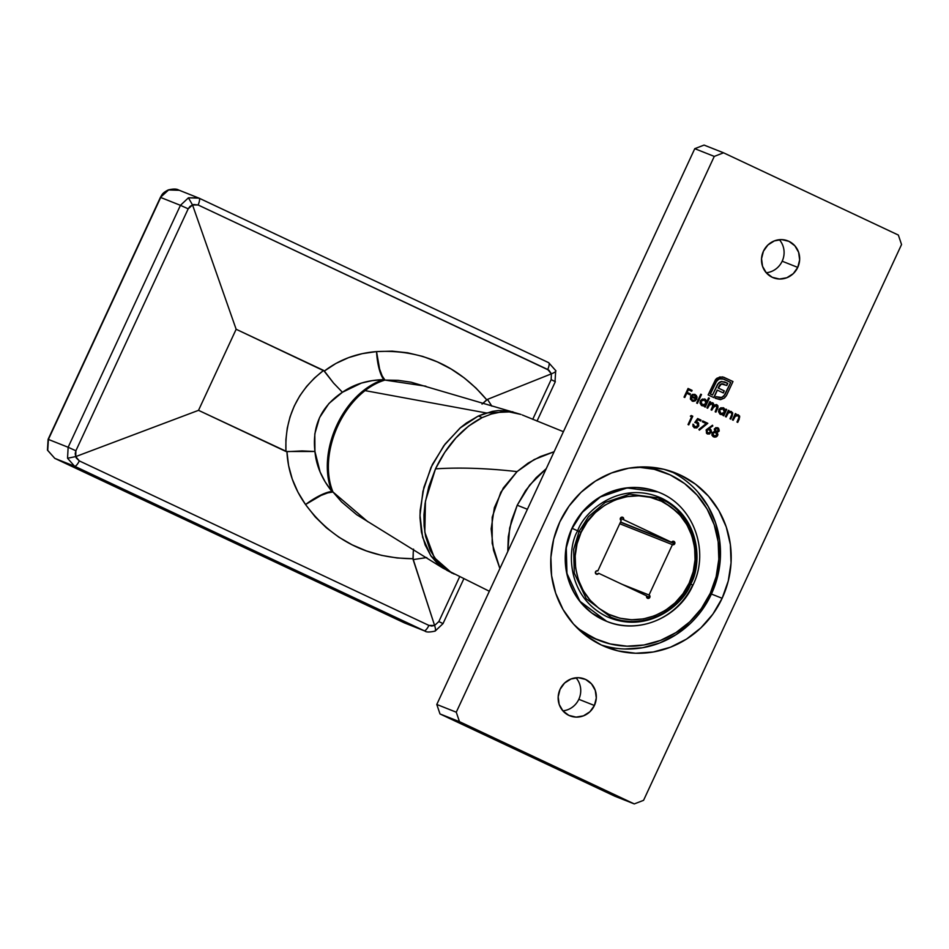 <?xml version="1.0" encoding="UTF-8"?>
<svg xmlns="http://www.w3.org/2000/svg" width="949" height="949" viewBox="0 0 949 949"><rect width="100%" height="100%" fill="white"/><g stroke="black" fill="none" stroke-linecap="round" stroke-linejoin="round"><path stroke-width="1.42" d="M601.108 644.917A93.726 89.68 111.6 0 0 711.418 594.038L722.13 598.285A93.726 89.68 -68.4 0 1 606.399 647.218A93.726 89.68 -68.4 0 1 559.815 521.914L553.67 539.222L550.894 557.348L551.571 575.568L555.687 593.196L563.077 609.555L573.457 624.015L586.435 636.02L601.512 645.106L618.107 650.919L635.581 653.244L653.256 651.999L670.457 647.206L686.53 639.08L700.848 627.906L712.877 614.133L722.13 598.285L728.263 580.978L731.05 562.852L730.374 544.631L726.258 526.992L718.868 510.633L708.488 496.185L695.498 484.18L680.433 475.093L663.837 469.281L646.364 466.955L628.689 468.201L611.488 472.993L595.414 481.119L581.085 492.282L569.068 506.066L559.815 521.914A93.726 89.68 -68.4 0 1 675.546 472.982A93.726 89.68 -68.4 0 1 722.13 598.285L711.418 594.038A93.726 89.68 111.6 0 0 670.113 471.036M782.178 261.212A19.822 18.968 -68.4 0 1 766.234 272.754A19.822 18.968 111.6 0 0 782.178 261.212L797.753 267.393A19.822 18.968 -68.4 0 1 773.281 277.749A19.822 18.968 -68.4 0 1 763.423 251.236L761.537 258.733L762.545 266.325L766.306 272.838L772.237 277.298L779.449 279.018L786.828 277.749L793.257 273.668L797.753 267.393L799.639 259.907L798.631 252.315L794.871 245.803L788.939 241.343L781.727 239.611L774.348 240.892L767.919 244.972L763.423 251.236A19.822 18.968 -68.4 0 1 787.907 240.892A19.822 18.968 -68.4 0 1 797.753 267.393L782.178 261.212A19.822 18.968 111.6 0 0 779.354 239.694A19.822 18.968 -68.4 0 1 782.178 261.212M578.819 699.306A19.822 18.968 -68.4 0 1 562.876 710.848A19.822 18.968 111.6 0 0 578.819 699.306L594.406 705.487A19.822 18.968 -68.4 0 1 569.922 715.843A19.822 18.968 -68.4 0 1 560.064 689.33L558.178 696.827L559.186 704.419L562.947 710.931L568.89 715.392L576.09 717.112L583.469 715.843L589.898 711.762L594.406 705.487L596.292 697.99L595.272 690.409L591.512 683.885L585.58 679.425L578.38 677.705L570.99 678.986L564.56 683.066L560.064 689.33A19.822 18.968 -68.4 0 1 584.548 678.986A19.822 18.968 -68.4 0 1 594.406 705.487L578.819 699.306A19.822 18.968 111.6 0 0 575.996 677.788A19.822 18.968 -68.4 0 1 578.819 699.306M459.482 721.667L456.267 712.201L714.265 156.407L723.541 152.801L898.347 235.055L901.55 244.534L643.564 800.327L634.288 803.922L459.482 721.667L634.288 803.922L614.798 796.199L440.004 713.945L436.789 704.466L694.775 148.673L704.063 145.078L723.541 152.801L704.063 145.078L694.775 148.673L714.265 156.407L456.267 712.201L436.789 704.466L694.775 148.673L714.265 156.407L723.541 152.801L898.347 235.055L901.55 244.534L643.564 800.327L634.288 803.922L614.798 796.199L440.004 713.945L459.482 721.667L440.004 713.945L436.789 704.466L456.267 712.201L459.482 721.667M724.668 381.937L720.433 381.712L718.5 383.052L712.521 395.009L710.22 393.942L712.521 395.009L710.22 393.942L716.709 380.502L719.045 378.9L715.973 382.032L719.045 378.9L722.355 378.639L719.045 378.9L723.601 379.102L730.694 382.435L725.131 394.416L721.845 397.501L716.068 396.682L715.309 398.295L720.754 399.576L724.206 398.165L726.673 395.14L732.984 381.545L723.719 377.216L719.71 376.99L715.593 379.505L708.12 394.914L713.933 397.643L717.385 390.158L723.328 392.957L724.289 390.881L718.346 388.082L719.235 386.16L721.94 383.799L726.804 385.472L727.776 383.372L721.572 381.451L717.622 384.215L712.521 395.009L710.41 394.025L716.91 380.573L719.769 378.793L722.545 378.722L730.694 382.435L723.79 396.302L720.208 397.892L716.068 396.682L715.309 398.295L720.255 399.636L724.597 397.868L726.448 395.591L732.984 381.545L722.533 376.895L717.124 378.129L715.593 379.505L708.12 394.914L713.933 397.643L717.385 390.158L723.328 392.957L724.289 390.881L718.346 388.082L721.299 383.989L726.804 385.472L727.776 383.372L724.763 381.984M708.832 428.355L709.923 428.758L708.832 428.355L712.829 425.971L712.474 425.235L706.27 429.767L706.495 433.266L709.555 434.013L711.465 431.404L710.777 429.387L709.022 428.438L712.829 425.971L712.474 425.235L706.092 430.099L707.563 433.99M696.127 421.676L697.373 422.044L696.127 421.676L697.634 419.612L696.317 421.747L697.634 419.612L700.635 421.012L701.05 420.122L697.645 418.533L694.798 422.459L697.527 423.325L698.013 425.508L695.249 427.074L692.972 424.167L692.972 426.279L694.36 427.785L696.839 427.904L698.772 425.816L698.31 422.72L696.317 421.747L697.823 419.683L700.635 421.012L701.05 420.122L697.657 418.533L701.05 420.122L697.657 418.533L694.798 422.459L696.827 422.863L697.93 425.71L694.822 426.92L692.972 424.167L694.585 427.88M696.649 403.052L697.385 403.408L701.501 394.535L700.765 394.191L696.649 403.052L697.385 403.408L701.501 394.535L700.765 394.191L696.649 403.052M712.462 402.684L713.933 405.223L712.723 402.791L709.888 402.945L710.587 401.913L709.852 401.569L706.91 407.892L707.657 408.236L710.16 403.74L712.236 403.503L713.09 405.14L711.05 409.838L711.786 410.182L714.704 405.448L717.219 406.374L715.178 411.783L715.914 412.127L717.93 407.631L717.942 405.852L716.863 404.737L713.933 405.223L713.316 403.195L710.077 403.017L710.587 401.913L709.852 401.569L706.91 407.892L707.657 408.236L708.891 405.579L712.236 403.503L712.533 406.623L711.05 409.838L711.786 410.182L712.924 407.726L716.365 405.448L716.768 408.355L715.178 411.783L715.914 412.127L717.503 408.699L716.697 404.665M732.438 419.897L733.174 420.253L735.416 416.03L737.966 415.615L738.998 417.287L736.982 422.044L737.729 422.388L739.651 416.089L737.753 414.666L735.582 415.069L736.104 413.93L735.368 413.574L732.438 419.897L733.174 420.253L735.143 416.314L737.966 415.615L738.951 417.584L736.982 422.044L737.729 422.388L739.224 419.161L738.452 414.891L735.582 415.069L736.104 413.93L735.368 413.574L732.438 419.897M723.209 407.738L718.868 409.648L720.493 414.416L723.518 414.369L723.008 415.46L723.755 415.816L726.685 409.493L725.938 409.149L725.404 410.312L723.897 408.07L720.884 407.773L719.034 409.327L718.547 411.724L719.9 414.072L723.518 414.369L723.008 415.46L723.755 415.816L726.685 409.493L725.949 409.138L726.685 409.493L725.949 409.138L725.404 410.312L723.304 407.773M725.439 416.611L726.187 416.955L728.429 412.744L730.979 412.329L732.011 413.989L729.995 418.758L730.742 419.102L732.664 412.803L730.766 411.368L728.595 411.783L729.117 410.632L728.381 410.288L725.439 416.611L726.187 416.955L728.144 413.029L730.979 412.329L731.964 414.298L729.995 418.758L730.742 419.102L732.237 415.876L731.465 411.605L728.595 411.783L729.117 410.632L728.381 410.288L725.439 416.611M690.362 416.172L691.631 416.777L688.025 424.535L688.772 424.891L692.782 416.231L691.263 415.52L690.362 416.172L691.631 416.777L688.025 424.535L688.772 424.891L692.782 416.231L691.263 415.52L690.362 416.172M704.68 399.019L700.338 400.929L701.963 405.697L704.988 405.65L704.478 406.741L705.226 407.097L709.342 398.224L708.595 397.88L706.851 401.652L705.368 399.351L702.355 399.054L700.504 400.608L700.018 403.005L701.37 405.353L704.988 405.65L704.478 406.741L705.226 407.097L709.342 398.224L708.595 397.868L709.342 398.224L708.595 397.868L706.851 401.652L704.775 399.054M694.822 394.381L692.26 394.594L690.587 396.374L692.106 401.059L695.712 400.632L695.214 399.956L692.379 400.241L691.121 398.829L691.263 396.872L696.78 399.114L696.388 395.472L692.972 394.309L690.73 396.101L690.362 399.102L692.545 401.237L695.712 400.632L695.214 399.956L692.473 400.276M702.331 421.807L706.151 423.61L698.891 429.47L699.366 430.134L707.824 423.313L702.735 420.917L702.331 421.807L706.151 423.61L698.891 429.47L699.366 430.134L707.824 423.313L702.735 420.917L702.331 421.807M717.574 427.643L719.164 431.107L718.654 428.331L715.937 427.584L714.3 429.15L714.763 431.249L712.035 432.851L711.952 435.223L713.079 436.552L714.894 437.192L717.076 436.303L717.907 434.63L717.147 432.364L719.164 431.107L716.958 432.293L719.164 431.107L717.859 427.762L714.407 428.841L714.763 431.249L712.035 432.851L713.873 436.955M684.039 397.133L684.787 397.477L686.744 393.266L690.03 394.808L690.433 393.918L687.159 392.376L688.393 389.719L691.667 391.261L692.082 390.371L688.061 388.473L684.039 397.133L684.787 397.477L686.744 393.266L690.03 394.808L690.433 393.918L687.159 392.376L688.393 389.719L691.667 391.261L692.082 390.371L688.061 388.473L684.039 397.133M702.153 609.887L711.418 594.038L717.551 576.719M720.338 558.605L719.662 540.372L715.546 522.745L708.156 506.386L697.764 491.926M624.857 648.997L642.544 647.74L659.745 642.959L675.818 634.822L690.137 623.659M726.495 409.41L723.565 415.721L726.495 409.41M720.659 414.488L723.328 414.298L720.303 414.333M723.553 407.88L725.202 410.241L723.043 407.679M721.809 414.689L722.58 414.583M721.181 413.752L719.544 412.53L719.235 410.442L720.967 408.497L722.77 408.485L724.467 412.317L720.955 413.681M720.967 408.497L721.999 408.331M721.062 413.728L719.413 409.921L720.884 413.645L719.508 412.115L719.615 410.004L723.197 408.663L724.597 410.193L724.573 412.068L723.423 413.539L721.062 413.728M722.924 408.556L719.615 410.004L721.157 408.568L723.197 408.663M728.369 410.3L729.117 410.632L728.595 411.783L728.369 410.3M731.169 411.486L732.237 415.876L730.552 419.007L732.64 414.025L730.932 411.392M730.789 412.246L727.954 412.957L725.997 416.872L728.085 412.803L730.611 412.174M729.271 412.115L730.042 412.044M732.248 415.342L732.652 413.408M735.356 413.586L736.104 413.93L735.582 415.069L735.356 413.586M738.156 414.772L739.224 419.161L737.539 422.305L739.627 417.311L737.919 414.677M736.258 415.401L734.04 417.88L734.941 416.243L737.966 415.615M737.717 415.508L737.029 415.33M734.04 417.88L732.984 420.158L734.04 417.88M739.235 418.628L739.639 416.694M691.252 415.52L692.782 416.231L688.583 424.796L692.592 416.16L691.252 415.52M716.625 404.642L713.743 405.14L712.533 402.708M716.863 404.737L717.503 408.699L715.724 412.032L717.871 406.991L716.305 404.523M716.175 405.365L712.735 407.643L711.596 410.098L713.601 406.101L716.175 405.365M712.035 403.42L708.701 405.508L709.971 403.669L712.236 403.503M708.701 405.508L707.468 408.153L708.701 405.508M717.871 406.991L717.752 405.781M709.14 398.141L705.036 407.002L709.14 398.141M702.13 405.769L704.799 405.579L701.774 405.614M705.024 399.161L706.851 401.652L704.514 398.96M706.436 400.786L705.498 399.505M703.28 405.958L704.051 405.864M702.651 405.033L701.014 403.811L700.706 401.724L702.438 399.766L704.241 399.766L700.884 401.202L702.426 404.962M702.438 399.766L703.47 399.612M704.668 399.944L705.937 403.598L702.355 404.926L700.884 401.202L704.668 399.944L706.068 401.474L705.321 404.488L702.592 405.033L700.979 403.396L700.979 401.534L702.628 399.849L704.395 399.837M700.753 394.203L701.501 394.535L697.195 403.313L701.311 394.452L700.753 394.203M691.406 399.6L691.062 396.801L692.189 400.158L691.263 396.872L696.661 399.41L697.017 396.907L694.905 394.416M694.692 401.059L692.355 401.166M695.166 394.523L697.017 396.907L696.459 399.339L696.732 396.445L694.621 394.309M693.766 401.32L692.817 401.285L693.766 401.32M691.774 399.92L692.568 400.324M692.628 395.175L691.501 396.053L696.281 398.295L691.691 396.136L693.019 395.175L694.846 395.318L693.055 395.045M691.691 396.136L696.281 398.295L691.691 396.136L693.019 395.175L691.691 396.136M694.561 395.199L696.281 398.295L696.103 396.516L694.846 395.318M694.644 395.247L692.817 395.104L694.644 395.235M700.848 420.039L700.445 420.917L700.848 420.039M697.373 422.044L698.654 426.089L697.373 422.044L696.317 421.747M694.36 427.785L698.654 426.089L694.17 427.714L696.637 427.821L698.464 426.018L698.689 423.669L696.922 421.866M693.517 424.428L694.87 426.943L693.458 424.796M698.689 423.669L698.12 422.649M702.735 420.929L707.824 423.313L699.259 429.992L707.622 423.23L702.735 420.929M709.923 428.758L711.181 432.471L709.923 428.758L709.022 428.438M707.373 433.907L710.991 432.4L707.171 433.835M707.432 433.93L709.354 433.942L711.181 431.878L710.896 429.743L709.283 428.497M707.693 434.013L709.354 433.942M711.264 431.321L710.587 429.304M709.152 429.494L706.625 430.395L709.354 429.565L710.493 431.985L709.283 433.147L707.824 433.041L706.625 430.395L707.966 433.1L707.017 432.53L706.495 430.763L707.717 429.387L709.354 429.565L710.421 432.175L707.871 433.064M707.824 433.041L706.815 430.478L709.354 429.565M717.681 435.425L716.958 432.293L717.681 435.425L716.032 436.837L717.681 435.425M713.589 436.837L716.222 436.92L713.399 436.754M713.707 436.884L716.032 436.837L717.491 435.342L716.958 432.293L718.63 431.57L719.188 430.051L717.669 427.691M717.717 434.547L717.385 432.969M714.206 436.03L712.426 433.634L714.751 431.997M715.487 432.198L716.934 435.081L714.134 436.006M716.092 431.404L715.143 429.209L717.408 428.628L718.44 430.739L715.676 431.178L715.155 428.818M716.614 428.367L714.953 429.126L715.617 431.048L714.953 429.126L716.163 428.45L717.954 428.972L718.535 430.419L717.42 431.546L716.151 431.415M714.229 436.042L712.569 433.147L714.016 435.947L712.806 434.867L712.77 433.23L715.76 432.317L716.934 435.081L714.229 436.042M715.38 432.163L712.77 433.23L714.087 432.151L715.76 432.317M725.451 382.281L727.776 383.372L726.614 385.389L727.586 383.301L724.609 381.913M722.616 383.776L719.947 384.713L718.144 388.011L724.289 390.881L723.138 392.862L724.099 390.81L718.144 388.011L719.674 385.021M717.183 390.075L713.743 397.56L717.183 390.075M719.947 384.713L721.75 383.728L723.933 384.131M688.049 388.485L692.082 390.371L691.477 391.166L691.892 390.3L688.049 388.485M688.191 389.636L686.957 392.305L690.433 393.918L689.84 394.725L690.243 393.847L686.957 392.305L688.191 389.636M686.542 393.183L684.597 397.394L686.542 393.183M649.84 597.372L646.637 596.102L649.84 597.372L647.515 598.273L646.72 595.901L598.653 573.279L596.482 574.24L595.403 572.14L596.363 570.942L597.846 570.907L621.215 520.562L620.243 518.878L621.405 517.252L623.268 517.703L623.54 519.661L671.607 542.282A1.803 1.72 -68.4 0 1 673.837 541.345A1.803 1.72 -68.4 0 1 674.727 543.753L620.456 522.211L674.727 543.753L672.414 544.655L649.033 594.999A1.803 1.72 -68.4 0 1 649.84 597.372A1.803 1.72 -68.4 0 1 647.609 598.309A1.803 1.72 -68.4 0 1 646.72 595.901L598.653 573.279A1.803 1.72 -68.4 0 1 596.423 574.216A1.803 1.72 -68.4 0 1 595.486 571.903A1.803 1.72 -68.4 0 1 597.846 570.907L621.215 520.562A1.803 1.72 -68.4 0 1 620.397 518.237A1.803 1.72 -68.4 0 1 622.639 517.252A1.803 1.72 -68.4 0 1 623.54 519.661L671.607 542.282L673.92 541.381L674.727 543.753A1.803 1.72 -68.4 0 1 672.414 544.655L649.033 594.999L649.84 597.372M622.01 584.276L649.033 594.999L622.01 584.276M620.539 522.009L671.607 542.282L620.539 522.009M657.977 491.997A69.574 66.572 111.6 0 0 657.871 491.95L627.111 487.94L600.385 496.968L582.354 512.318L572.164 528.356L577.692 530.823C583.457 512.448 619.472 479.364 661.667 498.237C703.102 518.723 701.003 567.751 690.694 583.991L692.651 585.047A69.574 66.572 -68.4 0 1 606.743 621.37A69.574 66.572 -68.4 0 1 572.164 528.356A69.574 66.572 -68.4 0 1 658.072 492.033C693.161 504.809 710.149 550.622 692.948 585.142L690.694 583.991C684.929 602.378 648.914 635.45 606.731 616.589C565.284 596.102 567.383 547.063 577.692 530.823L579.08 531.44L573.635 549.388L574.275 573.066L586.233 598.724L610.966 617.23C640.017 629.59 677.123 613.873 690.279 583.754L689.128 583.196L690.279 583.754C706.151 551.855 690.504 509.649 658.309 497.94L629.756 494.168L605.106 502.496L588.475 516.659L579.08 531.44L581.12 532.365C586.636 514.809 621.049 483.183 661.382 501.214C700.991 520.799 698.974 567.668 689.128 583.196L693.209 571.666L695.059 559.613L694.609 547.49L691.88 535.758L686.957 524.868L680.053 515.248L671.418 507.264L661.382 501.214L650.338 497.347L638.713 495.805L626.957 496.635L615.51 499.815L604.81 505.224L595.284 512.662L587.289 521.82L581.12 532.365L577.039 543.896L575.189 555.948L575.64 568.071L578.38 579.803L583.291 590.693L590.207 600.314L598.843 608.297L608.878 614.335L619.911 618.214L631.536 619.756L643.303 618.926L654.751 615.747L665.439 610.326L674.976 602.9L682.972 593.742L689.128 583.196C683.624 600.753 649.199 632.378 608.878 614.335C569.258 594.762 571.274 547.893 581.12 532.365L579.08 531.44L573.635 549.388L574.275 573.066L586.233 598.724L610.966 617.23M690.125 583.706L690.694 583.991C684.929 602.378 648.914 635.45 606.731 616.589C565.284 596.102 567.383 547.063 577.692 530.823C583.457 512.448 619.472 479.364 661.667 498.237C703.102 518.723 701.003 567.751 690.694 583.991M690.208 583.718L695.641 565.77L695 542.093L683.043 516.446L658.309 497.94L629.756 494.168L605.106 502.496L588.475 516.659L579.08 531.44L571.962 528.273L566.268 547.81L566.956 573.493L579.922 601.298L606.743 621.37C638.428 634.834 678.725 617.752 692.948 585.142M657.871 491.95A69.574 66.572 111.6 0 0 571.962 528.273A69.574 66.572 111.6 0 0 606.541 621.287A69.574 66.572 111.6 0 0 606.636 621.334M512.816 411.747L486.208 412.945L365.057 390.62A72.148 48.672 114 0 0 364.95 390.715A28.838 13.203 52.1 0 1 363.858 390.253A28.838 13.203 -127.9 0 0 364.95 390.715A72.148 48.672 114 0 0 337.88 425.769L336.8 425.294A72.1 48.636 -66 0 1 363.858 390.253A72.1 48.636 -66 0 1 383.847 379.636L372.293 380.608L361.403 383.076L342.423 392.269L328.935 403.479L319.552 417.619L314.807 433.918L314.938 451.487L320.121 472.033L325.234 481.997L331.925 491.499A72.1 48.636 -66 0 1 336.8 425.294A72.1 48.636 -66 0 1 363.858 390.253A72.1 48.636 -66 0 1 383.847 379.636A28.838 18.458 -106.4 0 0 384.95 380.086A72.148 48.672 114 0 0 365.057 390.62A72.148 48.672 114 0 0 364.95 390.715A72.148 48.672 114 0 0 337.88 425.769A72.148 48.672 114 0 0 332.992 492.009L341.581 501.914L356.563 514.619L443.076 568.19L438.497 564.667L430.965 555.995L425.14 544.94L421.427 532.081L419.992 517.857L420.158 510.408L423.918 487.3L432.353 464.536L445.069 444.096L460.704 427.477L466.386 423.029L478.237 416.053A50.475 28.173 65.5 0 1 482.175 417.607L468.545 426.113L455.9 437.952L444.737 452.424L435.484 468.865C459.482 467.276 486.683 468.189 517.063 471.606L528.13 463.1L540.361 456.54L554.109 451.736L534.145 459.565L517.063 471.606C486.683 468.189 459.482 467.276 435.484 468.865L428.734 486.849L425.081 503.409L423.942 514.88L424.096 525.841L425.567 536.292L430.194 550.313L437.465 561.891L446.86 570.313L454.191 574.074M451.902 573.113L434.274 557.621L424.82 532.199L425.449 501.119L435.484 468.865C447.133 444.737 462.697 427.643 482.175 417.607L491.274 414.061L500.277 412.139L508.972 411.854L521.001 414.452L410.964 382.174L398.058 380.324L384.95 380.086A72.148 48.672 114 0 0 365.057 390.62L486.208 412.945L478.237 416.053L492.306 411.38L498.296 410.549L509.684 411.059M517.217 505.236L527.395 509.269L517.217 505.236L511.475 520.657L508.296 536.754L507.774 551.535L509.672 528.035L517.217 505.236L525.58 490.597L536.066 477.762L546.233 468.676L529.672 485.069L517.217 505.236M425.887 386.207L384.95 380.086A28.838 18.458 73.6 0 1 383.847 379.636C367.749 380.015 353.941 384.226 342.423 392.269C321.189 406.374 312.031 426.113 314.938 451.487L302.067 450.917L286.942 451.677C287.844 470.585 294.036 488.201 305.542 504.536L320.169 495.402L331.925 491.499A28.838 8.055 -35.5 0 0 305.542 504.536A28.838 7.983 146 0 1 332.992 492.009A28.838 17.948 -22.6 0 0 331.925 491.499A72.1 48.636 -66 0 1 336.8 425.294L337.88 425.769A72.148 48.672 114 0 0 332.992 492.009L327.785 492.875L320.987 495.449L305.542 504.536C332.008 540.289 367.832 558.356 412.993 558.724L413.242 552.306L413.123 559.602L426.789 557.561L413.123 559.602L434.595 625.45L438.853 621.559L459.648 576.755L438.853 621.559L434.595 625.45L412.993 558.724L397.133 557.988L381.64 555.379L366.563 550.978L352.245 544.88L338.852 537.17L326.397 527.81L315.198 516.897L305.542 504.536L297.95 492.175L292.256 479.067L288.567 465.484L286.942 451.677L198.519 410.336L236.147 329.267L192.54 204.972L189.966 206.443L188.187 208.827L75.884 450.763L75.208 453.669L75.742 456.588L198.519 410.336L75.742 456.588L76.264 457.952L79.325 460.906L428.924 625.415L431.736 626.043L434.595 625.45L428.924 625.415L79.325 460.906L75.742 456.588L67.545 458.248L68.138 447.264L48.399 439.423L160.701 197.487L180.44 205.328L68.138 447.264L48.399 439.423L47.723 450.372L54.805 458.379L74.556 466.208L424.156 630.717L404.416 622.888L54.805 458.379L74.556 466.208L67.545 458.248L74.556 466.208A7.212 2.088 -64.8 0 0 79.325 460.906A7.212 2.088 115.2 0 1 74.556 466.208L424.156 630.717L404.416 622.888L54.805 458.379L47.723 450.372L48.102 439.328L160.701 197.487L180.44 205.328L188.424 197.819L198.258 197.807M499.886 568.546L493.492 550.135L491.155 528.913L494.37 507.656L503.29 488L517.063 471.606L500.787 492.246L492.199 517.205L492.175 543.409L499.874 568.558M198.993 198.127L188.424 197.819L192.54 204.972L188.424 197.819L180.44 205.328L188.187 208.827L180.44 205.328L68.138 447.264L75.884 450.763L68.138 447.264L67.545 458.248L75.742 456.588L75.884 450.763L188.187 208.827L192.54 204.972L198.116 204.984L547.727 369.493L551.393 373.835L551.155 379.624L555.319 381.688L551.155 379.624L532.709 419.363L551.155 379.624L551.393 373.835L487.501 399.375L491.855 406.16L487.501 399.375L551.393 373.835L548.949 370.24L198.116 204.984L193.904 204.51L192.54 204.972L236.147 329.267L324.368 371.047L335.922 363.455L348.627 357.619L362.257 353.645L376.539 351.593L392.186 351.142L407.607 352.791L422.756 356.421L437.347 361.889L451.226 369.078L464.215 377.892L476.066 388.141L486.742 399.826L487.501 399.375L482.033 404.108L486.742 399.826C457.632 365.318 420.893 349.232 376.539 351.593L379.624 369.125L382.127 375.792L384.95 380.086A28.838 8.47 84.3 0 1 376.539 351.593A28.838 8.517 -94.2 0 0 383.847 379.636L381.261 375.163L379.054 368.544L376.539 351.593C356.729 353.158 339.327 359.647 324.368 371.047L333.562 383.076L323.597 370.407L236.147 329.267L198.519 410.336L285.957 451.487L285.898 439.684L287.274 428.07L290.074 416.789L294.273 406.006L299.801 395.84L306.598 386.445L314.558 377.927L323.597 370.407C297.144 390.893 284.605 417.916 285.957 451.487L314.938 451.487C316.195 465.532 321.853 478.877 331.925 491.499A28.838 17.948 157.4 0 1 332.992 492.009L367.821 521.748M482.175 417.607A50.475 28.173 -114.5 0 0 478.237 416.053L459.945 428.118L443.788 445.781L431 467.442L422.934 491.321L419.992 515.271L422.613 537.276L430.644 555.497L443.053 568.166M413.242 552.306L413.55 549.127L413.242 552.306M342.423 392.269L333.562 383.076L342.423 392.269M424.938 631.061L424.156 630.717A7.212 2.088 -64.8 0 0 428.924 625.415A7.212 2.088 115.2 0 1 424.156 630.717L425.093 631.121M168.602 189.954L160.405 197.392L168.258 189.93L179.254 190.286L168.602 189.954M179.254 190.286L178.519 189.966C176.573 188.78 173.169 188.768 168.27 189.93C162.113 193.074 162.149 194.592 160.405 197.392L48.102 439.328L47.45 450.146L54.781 458.355A7.212 2.088 115.2 0 1 54.781 458.355L404.381 622.876A7.212 2.088 -64.8 0 0 404.416 622.888A7.212 2.088 -64.8 0 1 404.345 622.852M434.808 631.061C435.793 630.753 435.721 628.879 434.595 625.45C435.721 628.879 435.793 630.753 434.808 631.061L435.152 631.085C429.66 632.319 426.243 632.307 424.915 631.049L404.381 622.876M463.836 578.76L443.017 623.612L438.853 621.559L443.017 623.612L435.152 631.085M198.116 204.984A7.212 2.088 -64.8 0 0 199.029 198.139A7.212 2.088 115.2 0 1 198.116 204.984M199.029 198.139L548.641 362.648A7.212 2.088 115.2 0 1 547.727 369.493A7.212 2.088 -64.8 0 0 548.641 362.648A7.212 2.088 -64.8 0 0 548.605 362.637L199.065 198.163L178.495 189.966M555.699 370.632C556.161 371.439 554.726 372.506 551.393 373.835C554.726 372.506 556.161 371.439 555.699 370.632L555.023 381.593M658.12 492.045L649.175 489.209L636.21 487.478L623.09 488.403L610.314 491.962L598.38 498L587.751 506.28L578.831 516.505L571.962 528.273L567.407 541.132L565.343 554.572L565.841 568.107L568.89 581.191L574.382 593.339L582.093 604.062L591.725 612.971L606.814 621.393M690.208 583.73L695.641 565.794L695 542.104L683.055 516.458L658.309 497.94M619.733 523.741L672.414 544.655L619.733 523.741M620.338 518.391L623.54 519.661L620.338 518.391M638.202 467.086A90.119 86.229 -68.4 0 1 665.451 472.851A90.119 86.229 -68.4 0 1 710.243 593.339L701.347 608.582L689.781 621.82L676.008 632.556L660.563 640.385L644.015 644.976L627.016 646.186L610.219 643.944L594.264 638.357L579.768 629.614L575.177 625.913A90.119 86.229 -68.4 0 0 598.961 640.385L597.016 639.614A90.119 86.229 111.6 0 1 578.866 629.614L597.348 639.745M665.451 472.851L663.505 472.08A90.119 86.229 111.6 0 0 643.434 466.908L652.248 468.521L663.814 472.199M637.396 467.05L654.193 469.292L670.148 474.891L684.644 483.622L697.124 495.164L707.1 509.067L714.217 524.797L718.168 541.749L718.82 559.269L716.139 576.695L710.243 593.339A90.119 86.229 -68.4 0 1 598.961 640.385M522.282 414.974L563.409 431.688M443.076 568.19L489.34 591.251M555.319 381.688L537.015 421.119M548.641 362.648L555.96 370.869"/></g></svg>
